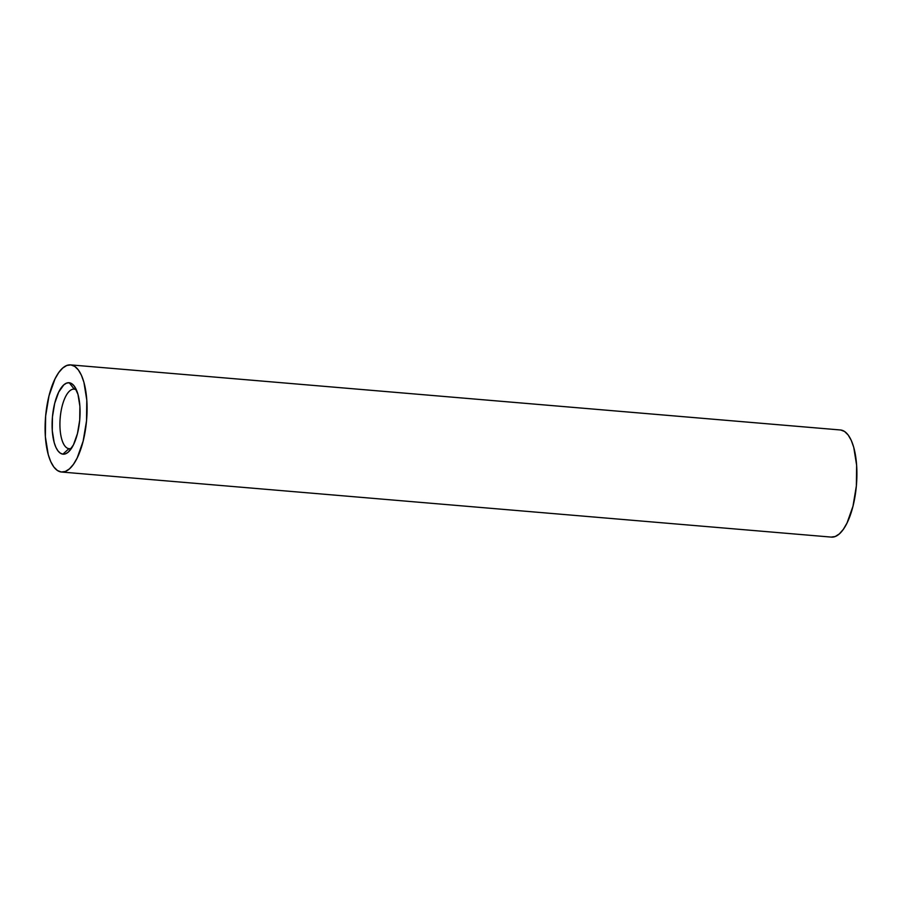 <?xml version="1.0" encoding="UTF-8"?>
<svg xmlns="http://www.w3.org/2000/svg" width="902" height="902" viewBox="0 0 902 902"><rect width="100%" height="100%" fill="white"/><g stroke="black" fill="none" stroke-linecap="round" stroke-linejoin="round"><path stroke-width="1.35" d="M68.924 448.666A29.867 11.433 -85.2 0 0 71.562 448.204A29.867 11.433 94.8 0 1 69.059 448.689A29.867 11.433 94.8 0 1 68.924 448.666L68.924 448.666A29.867 11.433 94.8 0 1 60.208 417.784A29.867 11.433 94.8 0 1 74.099 389.168A29.867 11.433 94.8 0 1 74.235 389.179L69.262 382.764A35.843 13.71 94.8 0 1 74.494 386.439A35.843 13.71 94.8 0 1 79.748 419.61A35.843 13.71 94.8 0 1 68.992 451.44A35.843 13.71 94.8 0 1 62.892 454.157L68.924 448.666L62.892 454.157L60.299 453.154L57.92 450.831L55.856 447.257L54.188 442.578L52.271 430.649L52.451 416.871L54.706 403.329L58.698 392.099L63.805 384.872L66.545 383.136L69.262 382.764L71.867 383.767L74.246 386.09L77.967 394.343L79.895 406.272L79.714 420.05L77.448 433.591L73.468 444.821L68.349 452.049L65.621 453.785L62.892 454.157A35.843 13.71 94.8 0 1 52.451 416.871A35.843 13.71 94.8 0 1 69.262 382.764L74.235 389.179A29.867 11.433 94.8 0 1 76.478 390.059A29.867 11.433 -85.2 0 0 74.235 389.179A29.867 11.433 -85.2 0 0 60.22 417.603A29.867 11.433 -85.2 0 0 68.924 448.666M831.385 537.107A53.759 20.577 -85.2 0 1 831.137 537.085L835.218 536.521L839.322 533.916L843.302 529.384L846.989 523.092L852.976 506.236L856.359 485.93L856.629 465.252L853.754 447.369L851.251 440.345L848.151 434.989L844.588 431.494L840.698 429.995A53.759 20.577 -85.2 0 0 840.45 429.972A53.759 20.577 -85.2 0 0 840.19 429.961L70.863 364.915L840.698 429.995A53.759 20.577 -85.2 0 1 856.393 485.603A53.759 20.577 -85.2 0 1 831.385 537.107L61.55 472.028A53.759 20.577 94.8 0 1 61.302 472.005A53.759 20.577 94.8 0 1 45.607 416.397A53.759 20.577 94.8 0 1 70.615 364.893A53.759 20.577 94.8 0 1 70.863 364.915A53.759 20.577 94.8 0 1 86.558 420.524A53.759 20.577 94.8 0 1 61.55 472.028M61.302 472.005L65.384 471.442L69.488 468.837L73.468 464.305L77.155 458.013L83.142 441.157L86.524 420.851L86.795 400.172L83.92 382.29L81.417 375.266L78.316 369.91L74.753 366.415L70.863 364.915L66.782 365.479L62.678 368.084L58.698 372.616L55.011 378.908L49.024 395.764L45.641 416.07L45.371 436.748L48.246 454.631L50.749 461.655L53.849 467.01L57.412 470.506L61.302 472.005M840.45 429.972L70.615 364.893"/></g></svg>

